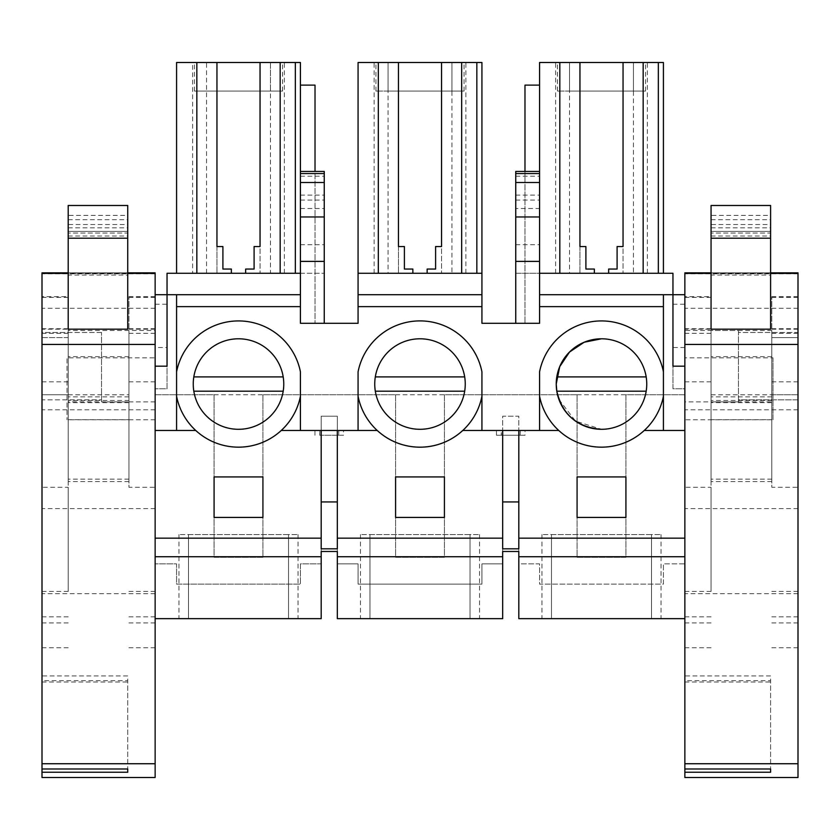 <?xml version="1.0" encoding="UTF-8"?>
<svg xmlns="http://www.w3.org/2000/svg" width="840" height="840" viewBox="0 0 840 840"><rect width="100%" height="100%" fill="white"/><g stroke="black" fill="none" stroke-linecap="round" stroke-linejoin="round"><path stroke-width="0.63" stroke-dasharray="4.2 3.15" d="M155.138 538.157L155.138 294.725L155.138 394.758L214.084 394.758L214.084 557.319L262.92 557.319L262.92 394.758L395.588 394.758L395.588 557.319L444.413 557.319L444.413 394.758L577.08 394.758L577.08 557.319L625.916 557.319L625.916 394.758L684.863 394.758L684.863 388.805L672.956 388.805L672.956 294.725L672.956 366.177L684.863 366.177L684.863 294.725L684.863 388.805L672.956 388.805L672.956 273.284L539.574 273.284L539.574 323.306L481.929 323.306L481.929 62.496L358.071 62.496L358.071 273.284L481.929 273.284L358.071 273.284L358.071 323.306L300.426 323.306L300.426 273.284L176.578 273.284L176.578 62.496L192.633 62.496L192.633 273.284L176.578 273.284M155.138 556.731L155.138 394.758L214.084 394.758L214.084 557.319L262.92 557.319L262.92 394.758L395.588 394.758L395.588 557.319L444.413 557.319L444.413 394.758L577.08 394.758L577.08 557.319L625.916 557.319L625.916 394.758L684.863 394.758L684.863 563.871L663.422 563.871L684.863 563.871L684.863 618.66L684.863 556.731M155.138 330.456L155.138 401.909L155.138 330.456L101.546 330.456L101.546 332.493L42 332.493L42 337.596L68.198 337.596L68.198 394.758L42 394.758L42 399.861L42 337.596L42 394.758L68.198 394.758L68.198 337.596L42 337.596M155.138 357.84L155.138 419.769L155.138 357.84L67.011 357.84L67.011 419.769L67.011 357.84M524.979 171.454L524.979 323.306L524.979 85.123L539.574 85.123L539.574 323.306L515.75 323.306L539.574 323.306L539.574 62.496L663.422 62.496L663.422 273.284L539.574 273.284L663.422 273.284M192.633 273.284L300.426 273.284L167.044 273.284L167.044 388.805L155.138 388.805L167.044 388.805L167.044 347.508L155.138 347.508M155.138 618.66L321.185 618.66L321.185 563.871L300.426 563.871L300.426 584.115L176.578 584.115L176.578 563.871L155.138 563.871L176.578 563.871L176.578 584.115L300.426 584.115L300.426 563.871L321.185 563.871L321.185 416.199L337.323 416.199L337.323 563.871L358.071 563.871L358.071 584.115L481.929 584.115L481.929 563.871L502.677 563.871L502.677 618.66L337.323 618.66L337.323 563.871L358.071 563.871L358.071 584.115L481.929 584.115L481.929 563.871L502.677 563.871L502.677 416.199L518.816 416.199L518.816 501.942L502.677 501.942L518.816 501.942L502.677 501.942L502.677 416.199L518.816 416.199L518.816 563.871L539.574 563.871L539.574 584.115L663.422 584.115L663.422 563.871L663.422 584.115L539.574 584.115L539.574 563.871L518.816 563.871L518.816 618.66L684.863 618.66M288.519 618.66L178.952 618.66L298.053 618.66L288.519 618.66L288.519 534.576L178.952 534.576L188.486 534.576L188.486 618.66L188.486 534.576L298.053 534.576L288.519 534.576L288.519 618.66M155.138 430.49L195.762 430.49A63.116 63.116 0 0 1 176.578 396.249M176.578 430.49L176.578 294.725M155.138 304.227L167.044 304.227L167.044 366.177L155.138 366.177M167.044 304.227L167.044 347.508M155.138 401.909L101.546 401.909L101.546 399.861L101.546 401.909M42 332.493L42 399.861L101.546 399.861L42 399.861L42 332.493L101.546 332.493L101.546 330.456M68.198 394.758L42 394.758L68.198 394.758L68.198 337.596L68.198 394.758M155.138 419.769L67.011 419.769M324.25 323.306L300.426 323.306L300.426 85.123L300.426 323.306L324.25 323.306L324.25 171.454M481.929 273.284L358.071 273.284M539.574 85.123L539.574 323.306L539.574 273.284L515.75 273.284L515.75 208.509L539.574 208.509M684.863 366.177L684.863 430.49L663.422 430.49L663.422 294.725M684.863 401.909L684.863 330.456L684.863 401.909L738.454 401.909L738.454 399.861L738.454 401.909M684.863 419.769L684.863 357.84L684.863 419.769L772.989 419.769L772.989 357.84L684.863 357.84M300.426 273.284L324.25 273.284L300.426 273.284L300.426 62.496L192.633 62.496M502.677 551.492L502.677 548.825M337.323 551.492L337.323 501.942L321.185 501.942L329.248 501.942L321.185 501.942L321.185 416.199L337.323 416.199L337.323 501.942L337.323 430.49M321.185 551.492L321.185 548.825M518.816 551.492L518.816 430.49M502.677 430.49L502.677 501.942M337.323 548.825L337.323 501.942M321.185 430.49L321.185 501.942M518.816 548.825L518.816 501.942M300.426 396.249A63.116 63.116 0 0 1 281.243 430.49L319.736 430.49L319.736 435.257L343.539 435.257L343.539 430.49L338.688 430.49L377.255 430.49A63.116 63.116 0 0 1 358.071 396.249M343.539 430.49L319.736 430.49M262.92 476.931L262.92 517.43L214.084 517.43L214.084 476.931L262.92 476.931M167.044 294.725L300.426 294.725M101.546 399.861L101.546 332.493L101.546 399.861M300.426 85.123L315.021 85.123L315.021 323.306L315.021 171.454M176.578 371.837A63.116 63.116 0 0 1 300.426 371.837L300.426 430.49M319.736 435.257L338.762 435.257L338.688 430.49M338.762 430.49L338.762 435.257M481.929 396.249A63.116 63.116 0 0 1 462.745 430.49L481.929 430.49L481.929 371.837A63.116 63.116 0 0 0 358.071 371.837L358.071 430.49M481.929 430.49L501.239 430.49L501.239 435.257L525.042 435.257L525.042 430.49L496.461 430.49L501.312 430.49L501.312 435.257L496.461 435.257L525.042 435.257M663.422 371.837A63.116 63.116 0 0 0 539.574 371.837L539.574 430.49L520.264 430.49L520.264 435.257M374.126 273.284L374.126 62.496M358.071 294.725L481.929 294.725M465.875 273.284L465.875 62.496M515.75 208.509L515.75 171.454M515.75 323.306L515.75 273.284L539.574 273.284M539.574 294.725L672.956 294.725M555.629 273.284L555.629 62.496M647.367 273.284L647.367 62.496M608.643 273.284L608.643 269.042L617.096 269.042L617.096 246.561L623.049 246.561L623.049 273.284L623.049 246.561M579.947 246.561L579.947 273.284L579.947 246.561L585.9 246.561L585.9 269.042L594.352 269.042L594.352 273.284M663.422 396.249A63.116 63.116 0 0 1 644.238 430.49L663.422 430.49M651.514 618.66L541.947 618.66L661.049 618.66L651.514 618.66L651.514 534.576L541.947 534.576L551.481 534.576L551.481 618.66L551.481 534.576L661.049 534.576L651.514 534.576L651.514 618.66M738.454 330.456L738.454 332.493L798 332.493L798 399.861L798 332.493L798 337.596L798 332.493L738.454 332.493L738.454 399.861L798 399.861L798 394.758L798 399.861L738.454 399.861L738.454 330.456L684.863 330.456M798 394.758L771.803 394.758L771.803 337.596L771.803 394.758L798 394.758L771.803 394.758L771.803 337.596L798 337.596L771.803 337.596L798 337.596L771.803 337.596L771.803 394.758L798 394.758L798 337.596L798 394.758M772.989 357.84L772.989 419.769M245.648 273.284L245.648 269.042L254.1 269.042L254.1 246.561L260.053 246.561L260.053 273.284L260.053 246.561M216.951 246.561L216.951 273.284L216.951 246.561L222.905 246.561L222.905 269.042L231.357 269.042L231.357 273.284M284.371 273.284L284.371 62.496M270.459 62.496L270.459 91.077L282.566 91.077L194.439 91.077L270.459 91.077L270.459 62.496L194.439 62.496L282.566 62.496L270.459 62.496L270.459 273.284M470.022 618.66L360.455 618.66L479.546 618.66L470.022 618.66L470.022 534.576L360.455 534.576L369.978 534.576L369.978 618.66L369.978 534.576L479.546 534.576L470.022 534.576L470.022 618.66M539.574 430.49L558.758 430.49A63.116 63.116 0 0 1 539.574 396.249M520.264 430.49L525.042 430.49M444.413 476.931L444.413 517.43L395.588 517.43L395.588 476.931L444.413 476.931M625.916 476.931L625.916 517.43L577.08 517.43L577.08 476.931L625.916 476.931M343.539 435.257L338.688 435.257M319.809 435.257L319.809 430.49M300.426 244.703L324.25 244.703M520.191 430.49L520.191 435.257M427.151 273.284L427.151 269.042L435.603 269.042L435.603 246.561L441.556 246.561L441.556 273.284L441.556 246.561M398.444 246.561L398.444 273.284L398.444 246.561L404.397 246.561L404.397 269.042L412.85 269.042L412.85 273.284M388.048 62.496L388.048 91.077L451.952 91.077L375.931 91.077L388.048 91.077L388.048 62.496L388.048 273.284M451.952 62.496L451.952 91.077L464.069 91.077L451.952 91.077L451.952 62.496L451.952 273.284M515.75 244.703L539.574 244.703M569.541 62.496L569.541 91.077L633.454 91.077L557.434 91.077L569.541 91.077L569.541 62.496L569.541 273.284M633.454 62.496L633.454 91.077L645.561 91.077L633.454 91.077L633.454 62.496L633.454 273.284M238.508 429.303A45.255 45.255 0 0 0 283.762 384.048A45.255 45.255 0 0 0 238.508 338.793A45.255 45.255 0 0 0 193.253 384.048A45.255 45.255 0 0 0 238.508 429.303A45.255 45.255 0 0 1 193.253 384.048A45.255 45.255 0 0 1 238.508 338.793A45.255 45.255 0 0 1 283.762 384.048A45.255 45.255 0 0 1 238.508 429.303A45.255 45.255 0 0 0 283.185 376.897A45.255 45.255 0 0 0 193.82 376.897A45.255 45.255 0 0 0 238.508 429.303M420 429.303A45.255 45.255 0 0 0 465.255 384.048A45.255 45.255 0 0 0 420 338.793A45.255 45.255 0 0 0 374.745 384.048A45.255 45.255 0 0 0 420 429.303A45.255 45.255 0 0 1 374.745 384.048A45.255 45.255 0 0 1 420 338.793A45.255 45.255 0 0 1 465.255 384.048A45.255 45.255 0 0 1 420 429.303A45.255 45.255 0 0 0 464.688 376.897A45.255 45.255 0 0 0 375.312 376.897A45.255 45.255 0 0 0 420 429.303M558.999 399.588L575.578 421.124L601.493 429.303A45.255 45.255 0 0 0 646.748 384.048A45.255 45.255 0 0 0 601.493 338.793A45.255 45.255 0 0 1 646.748 384.048A45.255 45.255 0 0 1 601.493 429.303A45.255 45.255 0 0 1 556.238 384.048A45.255 45.255 0 0 1 601.493 338.793A45.255 45.255 0 0 0 556.804 391.188L558.18 397.131M68.198 329.175L68.198 205.485M127.743 329.175L127.743 275.058L68.198 275.058M42 272.853L42 777.504M42 768.999L42 680.652L42 768.999M42 675.927L42 680.652L127.743 680.652L127.743 768.999L127.743 675.927L42 675.927M42 618.692L42 296.667L42 618.692M155.138 272.853L155.138 777.504M155.138 487.294L155.138 296.667L155.138 487.294L128.94 487.294L128.94 296.667L128.94 487.294M127.743 275.058L127.743 231.389L127.743 233.047L68.198 233.047L127.743 233.058L127.743 224.542L68.198 224.542M68.198 219.702L127.743 219.702L127.743 224.542M127.743 219.702L127.743 215.387L68.198 215.387M127.743 205.485L127.743 215.387M155.138 409.794L42 409.794M42 591.433L68.198 591.433L68.198 296.667L42 296.667M68.198 591.433L68.198 487.294L42 487.294M68.198 296.667L68.198 487.294M155.138 296.667L128.94 296.667M68.198 394.81L68.198 481.572L68.198 356.654L68.198 394.81L128.94 394.81L128.94 400.449L68.198 400.449M68.198 401.867L68.198 330.456L68.198 401.867L128.94 401.909L128.94 330.456L128.94 401.867M128.94 394.81L128.94 481.572L128.94 419.706L68.198 419.706M128.94 400.449L128.94 419.706M711.06 329.175L711.06 205.485M770.606 329.175L770.606 275.058L711.06 275.058M684.863 538.157L684.863 430.49M684.863 272.853L684.863 777.504M684.863 768.999L684.863 680.652L684.863 768.999M684.863 675.927L684.863 680.652L770.606 680.652L770.606 768.999L770.606 675.927L684.863 675.927M684.863 618.692L684.863 296.667L684.863 618.692M798 272.853L798 777.504M798 487.294L798 296.667L798 487.294L771.803 487.294L771.803 296.667L771.803 487.294M770.606 275.058L770.606 231.389L770.606 233.047L711.06 233.047L770.606 233.058L770.606 224.542L711.06 224.542M711.06 219.702L770.606 219.702L770.606 224.542M770.606 219.702L770.606 215.387L711.06 215.387M770.606 205.485L770.606 215.387M798 409.794L684.863 409.794M684.863 591.433L711.06 591.433L711.06 296.667L684.863 296.667M711.06 591.433L711.06 487.294L684.863 487.294M711.06 296.667L711.06 487.294M798 296.667L771.803 296.667M711.06 394.81L711.06 481.572L711.06 356.654L711.06 394.81L771.803 394.81L771.803 400.449L711.06 400.449M711.06 401.867L711.06 330.456L711.06 401.867L771.803 401.909L771.803 330.456L771.803 401.867M771.803 394.81L771.803 481.572L771.803 419.706L711.06 419.706M771.803 400.449L771.803 419.706M193.82 376.897L283.185 376.897M193.82 391.188L283.195 391.188M375.312 376.897L464.688 376.897M375.312 391.188L464.688 391.188M601.493 429.303A45.255 45.255 0 0 0 646.18 376.897A45.255 45.255 0 0 0 601.493 338.793M556.815 376.897L646.18 376.897M556.804 391.188L646.18 391.188M577.08 394.758L625.916 394.758M395.588 394.758L444.413 394.758M214.084 394.758L262.92 394.758M672.956 304.227L684.863 304.227M684.863 347.508L672.956 347.508M206.546 273.284L206.546 62.496M300.426 208.509L324.25 208.509M300.426 200.078L324.25 200.078M300.426 195.111L324.25 195.111M300.426 182.71L324.25 182.71M300.426 176.222L324.25 176.222M515.75 176.222L539.574 176.222M515.75 182.71L539.574 182.71M515.75 195.111L539.574 195.111M515.75 200.078L539.574 200.078M127.743 273.42L68.198 273.42M127.743 272.853L68.198 272.853L127.743 272.853M68.198 236.019L127.743 236.019M155.138 273.105L42 273.105M155.138 273.84L42 273.84M155.138 308.291L42 308.291M155.138 329.185L42 329.185M155.138 508.599L42 508.599M155.138 593.68L42 593.68M42 681.996L127.743 681.996M68.198 616.823L42 616.823M68.198 622.913L42 622.913M68.198 381.832L42 381.832M68.198 328.724L42 328.724M42 297.35L68.198 297.35M68.198 333.322L42 333.322M155.138 333.322L128.94 333.322M155.138 616.823L128.94 616.823M155.138 297.35L128.94 297.35M155.138 328.724L128.94 328.724M155.138 381.832L128.94 381.832M155.138 591.433L128.94 591.433M155.138 622.913L128.94 622.913M68.198 227.85L127.743 227.85M68.198 231.399L127.743 231.399M128.94 402.654L68.198 402.654M128.94 479.136L68.198 479.136M128.94 396.889L68.198 396.889M770.606 273.42L711.06 273.42M770.606 272.853L711.06 272.853L770.606 272.853M711.06 236.019L770.606 236.019M798 273.105L684.863 273.105M798 273.84L684.863 273.84M798 308.291L684.863 308.291M798 329.185L684.863 329.185M798 508.599L684.863 508.599M798 593.68L684.863 593.68M684.863 681.996L770.606 681.996M711.06 616.823L684.863 616.823M711.06 622.913L684.863 622.913M711.06 381.832L684.863 381.832M711.06 328.724L684.863 328.724M684.863 297.35L711.06 297.35M711.06 333.322L684.863 333.322M798 333.322L771.803 333.322M798 616.823L771.803 616.823M798 297.35L771.803 297.35M798 328.724L771.803 328.724M798 381.832L771.803 381.832M798 591.433L771.803 591.433M798 622.913L771.803 622.913M711.06 227.85L770.606 227.85M711.06 231.399L770.606 231.399M771.803 402.654L711.06 402.654M771.803 479.136L711.06 479.136M771.803 396.889L711.06 396.889M178.952 534.576L178.952 618.66M298.053 534.576L298.053 618.66M314.958 435.257L314.958 430.49M375.931 91.077L375.931 62.496M464.069 91.077L464.069 62.496M557.434 91.077L557.434 62.496M645.561 91.077L645.561 62.496M541.947 534.576L541.947 618.66M661.049 534.576L661.049 618.66M194.439 91.077L194.439 62.496M282.566 91.077L282.566 62.496M360.455 534.576L360.455 618.66M479.546 534.576L479.546 618.66M496.461 435.257L496.461 430.49M68.198 647.735L42 647.735M155.138 647.735L128.94 647.735M127.743 231.389L68.198 231.389M128.94 481.572L68.198 481.572M128.94 356.654L68.198 356.654M128.94 330.456L68.198 330.456M711.06 647.735L684.863 647.735M798 647.735L771.803 647.735M770.606 231.389L711.06 231.389M771.803 481.572L711.06 481.572M771.803 356.654L711.06 356.654M771.803 330.456L711.06 330.456"/><path stroke-width="1.26" d="M155.138 763.739L155.138 777.504L42 777.504L42 763.739L155.138 763.739L155.138 538.157L155.138 556.731L321.185 556.731L321.185 618.66L155.138 618.66M321.185 538.157L155.138 538.157L155.138 430.49L195.762 430.49A63.116 63.116 0 0 0 281.243 430.49L321.185 430.49L321.185 548.825L337.323 548.825L337.323 538.157L502.677 538.157L502.677 548.825L518.816 548.825L518.816 538.157L684.863 538.157L684.863 556.731L518.816 556.731L518.816 551.492L502.677 551.492L502.677 556.731L337.323 556.731L337.323 551.492L321.185 551.492L321.185 556.731M262.92 476.931L262.92 517.43L214.084 517.43L214.084 476.931L262.92 476.931M155.138 366.177L167.044 366.177L167.044 294.725L300.426 294.725L300.426 261.377L324.25 261.377L324.25 323.306M42 337.596L42 332.493M378.326 273.284L378.326 62.496L358.071 62.496L358.071 323.306L300.426 323.306L300.426 294.725M358.071 273.284L481.929 273.284L481.929 323.306L539.574 323.306L539.574 306.631L663.422 306.631L663.422 294.725L684.863 294.725M481.929 273.284L481.929 62.496L378.326 62.496M515.75 323.306L515.75 171.454L539.574 171.454L539.574 62.496L559.828 62.496L559.828 273.284M539.574 273.284L672.956 273.284L672.956 366.177L684.863 366.177M684.863 763.739L798 763.739L798 777.504L684.863 777.504L684.863 272.853L711.06 272.853L684.863 272.853M300.426 273.284L167.044 273.284L167.044 294.725L155.138 294.725M300.426 261.377L300.426 62.496L260.053 62.496L260.053 246.561L260.053 62.496L216.951 62.496L216.951 246.561L216.951 62.496L176.578 62.496L176.578 273.284M337.323 556.731L337.323 618.66L502.677 618.66L502.677 556.731M684.863 618.66L518.816 618.66L518.816 556.731M321.185 430.49L377.255 430.49A63.116 63.116 0 0 0 462.745 430.49L502.677 430.49L502.677 538.157M337.323 430.49L337.323 538.157M444.413 476.931L444.413 517.43L395.588 517.43L395.588 476.931L444.413 476.931M518.816 538.157L518.816 430.49L558.758 430.49A63.116 63.116 0 0 0 644.238 430.49L684.863 430.49M625.916 476.931L625.916 517.43L577.08 517.43L577.08 476.931L625.916 476.931M176.578 294.725L176.578 396.249A63.116 63.116 0 0 0 300.426 396.249L300.426 430.49M176.578 396.249L176.578 430.49M300.426 85.123L315.021 85.123L315.021 171.454M300.426 171.454L324.25 171.454L324.25 261.377M358.071 306.631L481.929 306.631M176.578 306.631L300.426 306.631M663.422 371.837L663.422 396.249A63.116 63.116 0 0 1 539.574 396.249L539.574 371.837A63.116 63.116 0 0 1 663.422 371.837L663.422 306.631M358.071 294.725L481.929 294.725M539.574 306.631L539.574 294.725L663.422 294.725M515.75 261.377L539.574 261.377L539.574 294.725M524.979 171.454L524.979 85.123L539.574 85.123M663.422 273.284L663.422 62.496L559.828 62.496M643.167 273.284L643.167 62.496M623.049 62.496L623.049 246.561L623.049 62.496M608.643 273.284L608.643 269.042L617.096 269.042L617.096 246.561L623.049 246.561M579.947 246.561L579.947 62.496L579.947 246.561L585.9 246.561L585.9 269.042L594.352 269.042L594.352 273.284M280.171 273.284L280.171 62.496M245.648 273.284L245.648 269.042L254.1 269.042L254.1 246.561L260.053 246.561M231.357 273.284L231.357 269.042L222.905 269.042L222.905 246.561L216.951 246.561M196.833 273.284L196.833 62.496M518.816 501.942L502.677 501.942M502.677 430.49L518.816 430.49M481.929 396.249L481.929 371.837A63.116 63.116 0 0 0 358.071 371.837L358.071 396.249A63.116 63.116 0 0 0 481.929 396.249L481.929 430.49M337.323 501.942L321.185 501.942M358.071 396.249L358.071 430.49M176.578 371.837A63.116 63.116 0 0 1 300.426 371.837L300.426 396.249M238.508 338.793A45.255 45.255 0 0 1 283.762 384.048A45.255 45.255 0 0 1 238.508 429.303A45.255 45.255 0 0 1 193.253 384.048A45.255 45.255 0 0 1 238.508 338.793M539.574 396.249L539.574 430.49M663.422 396.249L663.422 430.49M461.675 273.284L461.675 62.496M441.556 62.496L441.556 246.561L441.556 62.496M427.151 273.284L427.151 269.042L435.603 269.042L435.603 246.561L441.556 246.561M398.444 246.561L398.444 62.496L398.444 246.561L404.397 246.561L404.397 269.042L412.85 269.042L412.85 273.284M539.574 171.454L539.574 261.377M420 338.793A45.255 45.255 0 0 1 465.255 384.048A45.255 45.255 0 0 1 420 429.303A45.255 45.255 0 0 1 374.745 384.048A45.255 45.255 0 0 1 420 338.793M601.493 338.793A45.255 45.255 0 0 1 646.748 384.048A45.255 45.255 0 0 1 601.493 429.303A45.255 45.255 0 0 1 556.238 384.048A45.255 45.255 0 0 1 601.493 338.793L584.199 342.227L569.53 352.034L559.713 366.681L556.238 383.975M556.238 384.111L556.815 391.188C562.401 414.803 577.29 427.507 601.493 429.303M558.18 397.131L558.999 399.588M42 763.739L42 272.853L68.198 272.853L42 272.853M155.138 430.49L155.138 272.853L127.743 272.853L155.138 272.853M127.743 329.175L68.198 329.175L68.198 205.485L127.743 205.485L127.743 329.175M42 768.999L127.743 768.999L127.743 772.244L127.743 768.999M42 772.244L127.743 772.244M798 763.739L798 272.853L770.606 272.853L798 272.853M770.606 329.175L711.06 329.175L711.06 205.485L770.606 205.485L770.606 329.175M684.863 768.999L770.606 768.999L770.606 772.244L770.606 768.999M684.863 772.244L770.606 772.244M193.82 391.188L283.195 391.188M193.82 376.897L283.185 376.897M375.312 391.188L464.688 391.188M375.312 376.897L464.688 376.897M556.804 391.188L646.18 391.188M556.815 376.897L646.18 376.897M476.847 273.284L476.847 62.496M658.34 273.284L658.34 62.496M295.344 273.284L295.344 62.496M300.426 173.554L324.25 173.554M300.426 182.511L324.25 182.511M300.426 216.972L324.25 216.972M515.75 216.972L539.574 216.972M515.75 182.511L539.574 182.511M515.75 173.554L539.574 173.554M155.138 273.42L127.743 273.42M68.198 273.42L42 273.42M155.138 344.453L42 344.453M68.198 238.203L127.743 238.203M798 273.42L770.606 273.42M711.06 273.42L684.863 273.42M798 344.453L684.863 344.453M711.06 238.203L770.606 238.203"/></g></svg>
